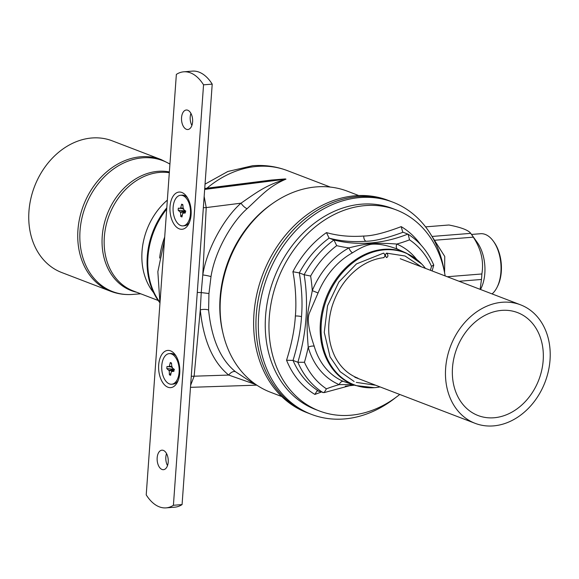 <?xml version="1.0" encoding="UTF-8"?>
<svg xmlns="http://www.w3.org/2000/svg" width="579" height="579" viewBox="0 0 579 579"><rect width="100%" height="100%" fill="white"/><g stroke="black" fill="none" stroke-linecap="round" stroke-linejoin="round"><path stroke-width="0.87" d="M223.067 333.598L222.662 331.876A105.364 83.933 -69 0 1 271.573 204.184L273.027 203.171A107.622 85.735 111 0 0 223.067 333.598A107.622 85.735 111 0 0 270.465 392.222L281.77 396.557M358.77 195.557L347.465 191.222A107.622 85.735 -69 0 0 316.474 186.887A107.622 85.735 111 0 0 273.027 203.171M392.779 202.136L388.075 200.334A113.643 90.534 111 0 0 355.361 195.753A113.643 90.534 111 0 0 253.957 313.927A113.643 90.534 111 0 0 306.769 412.581L309.092 413.471A113.643 90.534 -69 0 1 256.273 314.81A113.643 90.534 -69 0 1 390.398 201.224A113.643 90.534 111 0 0 357.677 196.643A113.643 90.534 111 0 0 259.247 294.675A113.643 90.534 111 0 0 309.092 413.471L311.473 414.376A113.643 90.534 -69 0 1 258.654 315.721A113.643 90.534 -69 0 1 360.058 197.555A113.643 90.534 -69 0 1 392.779 202.136A113.643 90.534 -69 0 1 444.245 271.044M211.002 276.596A6.022 0.557 10.6 0 0 202.78 274.938L201.239 292.583L208.947 293.531L211.002 276.596C215.127 250.179 232.628 221.214 247.103 208.693C262.844 194.066 269.365 186.214 285.983 179.135L262.063 181.234M208.947 293.531L208.606 310.047C211.588 339.005 220.527 359.545 235.421 371.667L252.567 382.951L254.955 383.863M166.795 207.832A70.551 56.206 111 0 0 159.833 302.694M247.103 208.693A6.022 2.012 46.5 0 1 241.023 203.178C257.872 191.533 265.935 185.28 285.983 179.135L204.669 189.42M202.78 274.938C207.173 247.023 225.709 216.408 241.023 203.178L206.218 207.586L202.78 274.938M208.606 310.047A6.022 1.998 177.2 0 0 200.276 309.888L194.131 376.198L228.705 375.062C212.942 362.237 203.468 340.517 200.276 309.888L201.239 292.583L197.28 292.431M191.28 376.198A6.022 1.462 -174.7 0 0 194.131 376.198L190.621 385.332M235.421 371.667A6.022 3.583 131.8 0 0 228.705 375.062L256.099 384.666M204.691 189.116L285.396 178.911L271.45 180.047L204.734 188.479M204.163 196.447L206.218 207.586A6.022 1.129 -177.1 0 1 203.359 207.637M110.712 291.295A70.515 56.177 111 0 1 77.941 230.073A70.515 56.177 111 0 1 161.165 159.587L112.181 140.82A70.515 56.177 111 0 0 28.95 211.306A70.515 56.177 -69 0 0 61.721 272.528L110.712 291.295C117.725 293.951 125.042 294.993 132.656 294.422A70.11 55.852 111 0 1 80.032 230.717A70.11 55.852 111 0 1 169.929 164.147M153.623 292.648A62.119 49.483 -69 0 1 142.029 251.424A62.119 49.483 111 0 1 167.345 200.131M399.749 394.458A107.622 85.735 -69 0 1 350.273 415.266A107.622 85.735 -69 0 1 319.29 410.931L315.584 409.512A107.622 85.735 -69 0 1 265.566 316.083A107.622 85.735 -69 0 1 361.6 204.17A107.622 85.735 -69 0 1 392.584 208.512L396.289 209.931A107.622 85.735 -69 0 1 445.15 275.937M319.29 410.931A107.622 85.735 -69 0 1 269.271 317.502A107.622 85.735 -69 0 1 365.306 205.588A107.622 85.735 -69 0 1 396.289 209.931M321.396 392.005L314.889 394.422A94.667 75.415 -69 0 1 286.554 360.232C291.642 344.035 294.581 329.299 295.37 316.018C296.535 303.946 295.608 285.208 292.902 271.739L299.314 272.897C301.891 288.48 302.622 303.092 301.5 316.72A4.516 0.97 4.2 0 0 295.37 316.018M292.902 271.739A94.667 75.415 -69 0 1 326.484 232.599C338.064 235.863 350.483 237.006 363.75 236.037C372.369 235.971 384.854 232.838 401.204 226.628L402.716 232.078L408.152 234.234L409.534 239.836A173.099 137.896 -69 0 1 396.796 244.048C386.801 243.274 378.326 243.129 371.363 243.614C365.284 244.193 357.822 245.612 348.978 247.87A75.972 60.52 111 0 0 312.284 290.629C308.6 310.59 305.372 312.175 308.223 347.262A75.972 60.52 111 0 0 339.178 384.622L352.611 384.543M354.587 385.173L345.272 386.164M314.889 394.422L317.111 390.789L324.131 392.613L326.44 388.835A173.099 137.896 -69 0 1 339.178 384.622A4.516 2.729 113.1 0 1 343.347 381.387L355.803 385.563L374.316 387.669A70.747 56.358 111 0 0 374.541 387.655A70.747 56.358 111 0 0 380.048 386.91M323.017 392.627A90.31 71.948 -69 0 1 297.859 362.266L293.017 360.413A90.31 71.948 111 0 0 318.175 390.774M408.152 234.234C419.406 241.436 427.924 251.677 433.714 264.958L431.521 266.376A85.793 68.351 111 0 0 409.534 239.836M314.231 346.249A4.516 1.875 164 0 0 308.223 347.262A173.099 137.896 -69 0 1 304.445 362.288L297.859 362.266A168.583 134.299 111 0 0 304.134 274.743L310.633 276.038A173.099 137.896 -69 0 1 312.284 290.629L318.052 292.981L309.439 312.964C306.993 318.87 308.593 329.965 314.231 346.249A71.456 56.923 111 0 0 343.347 381.387M293.039 360.42C297.917 344.302 300.74 329.733 301.5 316.72M326.484 232.599L329.111 238.135L333.96 239.988A90.31 71.948 -69 0 0 304.134 274.743L299.314 272.897A90.31 71.948 111 0 1 329.111 238.135L329.111 238.135C340.51 241.175 352.792 242.217 365.993 241.255C374.548 241.161 386.895 238.157 403.042 232.244M286.554 360.232L293.017 360.413M407.855 234.09A168.583 134.299 111 0 1 333.96 239.988L336.703 245.655A85.793 68.351 111 0 0 310.633 276.038M416.692 259.428A75.972 60.52 111 0 0 396.796 244.048A4.516 2.729 -66.9 0 0 397.541 249.165C387.445 245.351 378.992 243.701 372.167 244.208C367.296 244.685 360.768 247.537 352.568 252.755A71.456 56.923 111 0 0 318.052 292.981M425.449 268.388A70.747 56.358 111 0 0 421.693 263.995A70.747 56.358 111 0 0 384.42 249.824A70.747 56.358 111 0 0 321.302 323.256A70.747 56.358 111 0 0 374.316 387.669M395.797 397.491A113.643 90.534 -69 0 1 344.187 418.957A113.643 90.534 -69 0 1 311.473 414.376M520.543 304.822A63.458 50.554 111 0 1 548.371 371.153A63.458 50.554 111 0 1 493.409 425.898A63.458 50.554 -69 0 1 475.135 423.336A63.458 50.554 -69 0 1 447.306 357.004A63.458 50.554 -69 0 1 502.268 302.26A63.458 50.554 111 0 1 520.543 304.822L400.234 258.726M493.988 417.77A55.121 43.91 -69 0 1 478.116 415.548A55.121 43.91 -69 0 1 453.943 357.931A55.121 43.91 -69 0 1 501.689 310.387A55.121 43.91 111 0 1 517.554 312.602A55.121 43.91 111 0 1 541.734 370.22A55.121 43.91 111 0 1 493.988 417.77M386.823 253.204C388.357 255.296 388.256 256.758 386.511 257.597C384.977 255.505 385.078 254.043 386.823 253.204L386.511 253.146M383.508 257.597C385.252 256.758 385.361 255.288 383.826 253.197L383.472 253.146M425.565 226.867L448.899 224.999C461.145 227.388 468.425 230.174 470.727 233.359A43.649 24.658 85.4 0 1 471.378 234.249A43.649 24.658 85.4 0 1 473.289 237.166C481.12 249.042 483.979 261.31 481.866 273.968A43.649 24.658 85.4 0 1 481.714 276.74A43.649 24.658 85.4 0 1 481.467 279.469L480.136 289.341M471.378 234.249L477.335 242.572A31.606 17.855 85.4 0 1 484.826 273.346A31.606 17.855 85.4 0 1 481.004 288.501L480.512 289.486M492.07 293.915A31.606 17.855 -94.6 0 0 497.1 287.213A31.606 17.855 -94.6 0 0 500.915 272.058A31.606 17.855 -94.6 0 0 493.431 241.291A31.606 17.855 -94.6 0 0 480.556 233.721L471.516 234.437M497.1 287.213L497.672 286.069A30.101 17.008 -94.6 0 0 501.305 271.638A30.101 17.008 -94.6 0 0 494.176 242.326L493.431 241.291M432.006 236.456L470.727 233.359M432.31 236.977A43.649 24.658 85.4 0 1 434.489 240.271L473.289 237.166M447.241 276.74L481.866 273.968M459.053 281.264L481.467 279.469M444.585 272.738L444.759 256.468L434.489 240.271M431.948 236.355L429.821 232.881M166.079 507.877L174.742 507.182A45.155 25.512 -94.6 0 0 182.074 504.591L212.211 84.136A45.155 25.512 -94.6 0 0 192.358 71.123L183.688 71.818A45.155 25.512 -94.6 0 0 176.356 74.409L146.219 494.864A45.155 25.512 -94.6 0 0 166.079 507.877A45.155 25.512 -94.6 0 0 173.41 505.279L203.547 84.823A45.155 25.512 -94.6 0 0 183.688 71.818M167.505 465.61A9.785 5.529 85.4 0 1 166.542 453.56M190.925 113.39A9.785 5.529 -94.6 0 0 191.888 125.44M182.074 504.591L173.41 505.279M212.211 84.136L203.547 84.823M162.011 469.46A9.785 5.529 85.4 0 1 157.126 459.089A9.785 5.529 85.4 0 1 161.91 450.18A9.785 5.529 85.4 0 1 163.372 450.404A9.785 5.529 85.4 0 1 168.257 460.775A9.785 5.529 85.4 0 1 163.473 469.685A9.785 5.529 85.4 0 1 162.011 469.46M187.762 110.227A9.785 5.529 -94.6 0 0 186.293 110.01A9.785 5.529 -94.6 0 0 181.509 118.912A9.785 5.529 -94.6 0 0 186.395 129.291A9.785 5.529 -94.6 0 0 187.857 129.515A9.785 5.529 -94.6 0 0 192.641 120.606A9.785 5.529 -94.6 0 0 187.762 110.227M181.864 192.489A18.666 10.545 -94.6 0 0 170.023 206.631A18.666 10.545 -94.6 0 0 179.258 228.85A18.666 10.545 -94.6 0 0 188.841 223.653A18.666 10.545 -94.6 0 0 186.677 196.534A18.666 10.545 -94.6 0 0 181.864 192.489M167.903 387.206A18.666 10.545 85.4 0 1 158.675 364.987A18.666 10.545 85.4 0 1 170.508 350.845A18.666 10.545 85.4 0 1 175.321 354.891A18.666 10.545 85.4 0 1 177.492 382.01A18.666 10.545 85.4 0 1 167.903 387.206M178.108 380.62A15.351 8.671 -94.6 0 1 173.157 384.109L171.666 384.232A15.351 8.671 -94.6 0 1 169.372 383.884A15.351 8.671 85.4 0 1 161.715 367.6A15.351 8.671 85.4 0 1 169.227 353.624L170.711 353.501A15.351 8.671 85.4 0 1 173.005 353.849A15.351 8.671 -94.6 0 1 176.154 356.157M171.666 384.232A15.351 8.671 -94.6 0 0 179.179 370.249A15.351 8.671 -94.6 0 0 171.522 353.972A15.351 8.671 85.4 0 0 169.227 353.624M171.565 371.298L174.011 370.372L171.355 371.624L170.602 375.308L169.408 374.852L169.213 370.806L166.803 368.584L166.955 366.529L169.249 366.565L170.291 362.541L171.485 362.997L171.905 367.585L174.091 369.264L173.939 371.32L171.355 371.624M174.033 370.053L173.584 370.517M171.037 373.166L169.408 374.852M174.156 369.923L169.213 370.806M168.988 370.263L174.467 369.467M173.881 369.25L166.803 368.584M172.397 367.072L166.955 366.529M169.249 366.565L171.681 366.97M169.538 366.225L171.659 366.558M171.522 363.807L170.291 362.541M189.456 222.264A15.351 8.671 -94.6 0 1 184.506 225.752L183.022 225.875A15.351 8.671 -94.6 0 1 180.728 225.528A15.351 8.671 85.4 0 1 173.063 209.243A15.351 8.671 85.4 0 1 180.576 195.268L182.059 195.145A15.351 8.671 85.4 0 1 184.354 195.492A15.351 8.671 -94.6 0 1 187.502 197.801M183.022 225.875A15.351 8.671 -94.6 0 0 190.527 211.892A15.351 8.671 -94.6 0 0 182.87 195.615A15.351 8.671 85.4 0 0 180.576 195.268M182.913 212.942L185.36 212.015L182.703 213.267L181.951 216.959L180.764 216.503L180.561 212.45L178.158 210.228L178.303 208.179L180.605 208.216L181.647 204.184L182.834 204.64L183.254 209.229L185.439 210.908L185.294 212.963L182.703 213.267M185.381 211.697L184.933 212.16M182.392 214.809L180.764 216.503M185.512 211.567L180.561 212.45M180.337 211.907L185.816 211.111M185.229 210.894L178.158 210.228M183.746 208.715L178.303 208.179M180.605 208.216L183.029 208.614M180.887 207.868L183.007 208.201M182.877 205.451L181.647 204.184M330.341 187.082L287.459 170.653A105.364 83.933 111 0 0 257.119 166.405A105.364 83.933 111 0 0 206.956 188.204M164.704 237.035A70.747 56.358 111 0 0 159.63 258.068M159.688 302.014A70.747 56.358 -69 0 1 166.709 209.07M136.76 292.279A62.532 49.816 -69 0 1 102.23 236.341A62.532 49.816 -69 0 1 169.372 171.934M158.197 300.487L133.199 290.911A62.119 49.483 -69 0 1 104.329 236.985A62.119 49.483 -69 0 1 169.314 172.708M353.125 384.745A4.516 2.548 -94.6 0 0 353.052 385.288M430.429 270.299A173.099 137.896 -69 0 1 431.521 266.376M304.445 362.288A85.793 68.351 111 0 0 326.44 388.835M352.568 252.755A4.516 1.983 -118.9 0 1 348.978 247.87A173.099 137.896 -69 0 1 336.703 245.655M401.204 226.628A94.667 75.415 -69 0 1 420.73 244.736M365.993 241.255A4.516 2.548 85.4 0 1 363.75 236.037M371.363 243.614A4.516 2.548 -94.6 0 0 372.167 244.208M355.803 385.563A70.949 56.518 111 0 1 321.888 312.124A70.949 56.518 111 0 1 383.682 249.339A70.949 56.518 111 0 1 406.509 253.197L398.432 249.556A71.456 56.923 111 0 0 397.541 249.165M287.459 170.653C276.277 166.419 264.668 164.776 252.625 165.724L227.844 171.478L205.046 184.129M164.487 240.039L157.85 271.703L159.956 303.273M190.477 387.337L256.815 385.151M161.165 159.587L169.936 163.995M140.733 293.799L132.656 294.422M433.736 265.225L432.115 270.943M324.131 392.613L353.197 384.731M406.509 253.197L421.693 263.995M475.135 423.336L354.826 377.247M356.317 382.393L375.67 385.238M421.28 266.796L405.032 255.99L386.584 253.146M357.931 378.181C347.957 374.251 340.278 367.021 334.894 356.49C327.808 341.682 326.802 325.21 331.876 307.065C337.043 290.34 346.104 277.182 359.074 267.578C366.999 261.925 375.264 258.61 383.87 257.648M354.124 381.489L340.134 371.667L330.059 356.845L324.254 332.368L327.54 305.784L338.845 282.06L356.44 263.915L383.464 253.153"/></g></svg>
